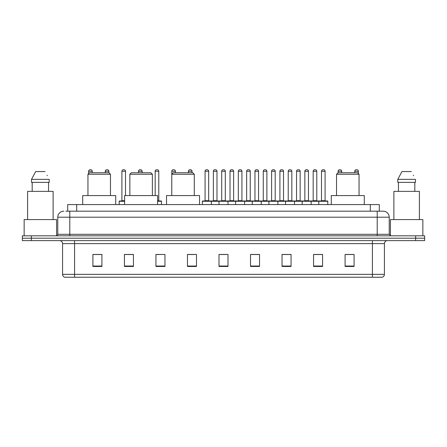 <?xml version="1.0" encoding="UTF-8"?>
<svg xmlns="http://www.w3.org/2000/svg" width="447" height="447" viewBox="0 0 447 447"><rect width="100%" height="100%" fill="white"/><g stroke="black" fill="none" stroke-linecap="round" stroke-linejoin="round"><path stroke-width="0.67" d="M67.687 211.191L67.687 204.586L379.313 204.586L379.313 211.191M66.022 211.191L381.118 211.191M65.882 211.191L69.788 211.191L69.788 217.197L57.775 217.197L57.775 234.306A1.503 1.503 0 0 1 56.277 235.809M63.781 211.191A6.007 6.007 0 0 0 57.775 217.197M389.225 217.197L377.212 217.197L377.212 211.191L383.219 211.191A6.007 6.007 0 0 1 389.225 217.197L389.225 234.306L390.723 235.809M31.357 235.809L22.35 235.809L22.35 238.212L31.357 238.212L22.35 238.212L22.35 240.615L31.357 240.615L31.357 238.212L415.643 238.212L31.357 238.212L31.357 235.809L415.643 235.809L415.643 238.212L424.65 238.212L415.643 238.212L415.643 240.615L31.357 240.615M424.65 235.809L424.65 238.212L424.65 235.809L415.643 235.809M382.107 277.241L372.412 277.241L372.412 274.357L384.42 274.357L384.42 243.615A3 3 0 0 1 387.42 240.615M382.017 277.241L64.742 277.241A3 3 0 0 1 62.58 274.357L62.58 243.615C62.401 241.793 61.401 240.793 59.58 240.615M354.097 266.462L354.097 254.455L345.09 254.455L345.09 266.462L354.097 266.462M322.572 266.462L322.572 254.455L313.565 254.455L313.565 266.462L322.572 266.462M291.053 266.462L291.053 254.455L282.046 254.455L282.046 266.462L291.053 266.462M259.528 266.462L259.528 254.455L250.521 254.455L250.521 266.462L259.528 266.462M101.91 266.462L101.91 254.455L92.903 254.455L92.903 266.462L101.91 266.462M133.435 266.462L133.435 254.455L124.428 254.455L124.428 266.462L133.435 266.462M164.954 266.462L164.954 254.455L155.947 254.455L155.947 266.462L164.954 266.462M196.479 266.462L196.479 254.455L187.472 254.455L187.472 266.462L196.479 266.462M228.004 266.462L228.004 254.455L218.996 254.455L218.996 266.462L228.004 266.462M424.65 240.615L424.65 238.212L424.65 240.615L415.643 240.615M287.779 254.516L283.962 254.516M321.041 254.516L317.23 254.516M187.472 254.516L193.836 254.516M155.947 254.516L159.221 254.516M130.312 254.516L125.959 254.516M250.521 254.516L259.014 254.516M254.511 254.516L250.7 254.516M221.248 254.516L225.752 254.516M133.435 254.516L124.428 254.516M101.91 254.516L92.903 254.516M291.053 254.516L282.046 254.516M322.572 254.516L313.565 254.516M354.097 254.516L345.09 254.516M56.573 235.781L56.573 219.594L24.149 219.594L24.149 235.809M53.12 219.594L53.12 191.377L27.602 191.377L27.602 219.594M48.55 182.37L48.55 191.377L48.55 182.37M31.519 179.364L35.676 171.559L31.519 179.364L31.519 182.37L49.209 182.37L49.209 179.364L31.519 179.364M47.309 175.66L47.075 175.207M32.178 182.37L32.178 191.377M45.052 171.559L35.676 171.559M87.947 174.263L110.465 174.263L108.962 172.76L89.45 172.76L87.947 174.263L87.947 195.579M110.465 174.263L110.465 195.579M115.717 204.586L115.717 195.579L82.695 195.579L82.695 204.586M129.859 174.263L152.377 174.263L150.874 172.76L131.362 172.76L129.859 174.263L129.859 195.579M152.377 174.263L152.377 195.579M157.629 204.586L157.629 195.579L124.607 195.579L124.607 204.586M171.771 174.263L194.289 174.263L192.786 172.76L173.274 172.76L171.771 174.263L171.771 195.579M194.289 174.263L194.289 195.579M199.541 204.586L199.541 195.579L166.519 195.579L166.519 204.586M336.535 174.263L359.053 174.263L357.55 172.76L338.038 172.76L336.535 174.263L336.535 195.579M359.053 174.263L359.053 195.579M364.305 204.586L364.305 195.579L331.283 195.579L331.283 204.586M422.851 235.809L422.851 219.594L390.427 219.594L390.427 235.781M419.398 219.594L419.398 191.377L393.88 191.377L393.88 219.594M397.791 179.364L401.948 171.559L397.791 179.364L397.791 182.37L415.481 182.37L415.481 179.364L397.791 179.364M413.581 175.66L413.346 175.207M398.45 182.37L398.45 191.377M414.822 191.377L414.822 182.37M411.324 171.559L401.948 171.559M318.789 204.586L318.789 201.284A0.302 0.302 0 0 1 319.091 200.982L327.5 200.982A0.302 0.302 0 0 1 327.796 201.284L202.362 201.284A0.302 0.302 0 0 1 202.664 200.982L211.073 200.982A0.302 0.302 0 0 1 211.37 201.284L211.37 204.586M208.967 200.982A0.302 0.302 0 0 1 208.671 200.681L205.067 200.681L205.067 171.262A1.503 1.503 0 0 1 206.57 169.759L207.168 169.759A1.503 1.503 0 0 1 208.671 171.262L205.067 171.262A1.503 1.503 0 0 1 206.57 169.759L207.168 169.759A1.503 1.503 0 0 1 208.671 171.262L208.671 200.681A0.302 0.302 0 0 0 208.967 200.982L204.765 200.982A0.302 0.302 0 0 0 205.067 200.681A0.302 0.302 0 0 1 204.765 200.982M211.073 200.982L202.664 200.982A0.302 0.302 0 0 0 202.362 201.284L202.362 204.586M218.996 204.586L218.996 201.284A0.302 0.302 0 0 1 219.298 200.982L227.702 200.982A0.302 0.302 0 0 1 228.004 201.284L228.004 204.586M225.601 200.982A0.302 0.302 0 0 1 225.299 200.681L221.701 200.681L221.701 171.262A1.503 1.503 0 0 1 223.198 169.759L223.802 169.759A1.503 1.503 0 0 1 225.299 171.262L221.701 171.262A1.503 1.503 0 0 1 223.198 169.759L223.802 169.759A1.503 1.503 0 0 1 225.299 171.262L225.299 200.681A0.302 0.302 0 0 0 225.601 200.982L221.399 200.982A0.302 0.302 0 0 0 221.701 200.681A0.302 0.302 0 0 1 221.399 200.982M235.63 204.586L235.63 201.284A0.302 0.302 0 0 1 235.927 200.982L244.336 200.982A0.302 0.302 0 0 1 244.638 201.284L244.638 204.586M242.235 200.982A0.302 0.302 0 0 1 241.933 200.681L238.329 200.681L238.329 171.262A1.503 1.503 0 0 1 239.832 169.759L240.43 169.759A1.503 1.503 0 0 1 241.933 171.262L238.329 171.262A1.503 1.503 0 0 1 239.832 169.759L240.43 169.759A1.503 1.503 0 0 1 241.933 171.262L241.933 200.681A0.302 0.302 0 0 0 242.235 200.982L238.033 200.982A0.302 0.302 0 0 0 238.329 200.681A0.302 0.302 0 0 1 238.033 200.982M252.259 204.586L252.259 201.284A0.302 0.302 0 0 1 252.561 200.982L260.97 200.982A0.302 0.302 0 0 1 261.266 201.284L261.266 204.586M258.869 200.982A0.302 0.302 0 0 1 258.567 200.681L254.963 200.681L254.963 171.262A1.503 1.503 0 0 1 256.466 169.759L257.064 169.759A1.503 1.503 0 0 1 258.567 171.262L254.963 171.262A1.503 1.503 0 0 1 256.466 169.759L257.064 169.759A1.503 1.503 0 0 1 258.567 171.262L258.567 200.681A0.302 0.302 0 0 0 258.869 200.982L254.661 200.982A0.302 0.302 0 0 0 254.963 200.681A0.302 0.302 0 0 1 254.661 200.982M268.893 204.586L268.893 201.284A0.302 0.302 0 0 1 269.195 200.982L277.598 200.982A0.302 0.302 0 0 1 277.9 201.284L277.9 204.586M275.497 200.982A0.302 0.302 0 0 1 275.201 200.681L271.597 200.681L271.597 171.262A1.503 1.503 0 0 1 273.095 169.759L273.698 169.759A1.503 1.503 0 0 1 275.201 171.262L271.597 171.262A1.503 1.503 0 0 1 273.095 169.759L273.698 169.759A1.503 1.503 0 0 1 275.201 171.262L275.201 200.681A0.302 0.302 0 0 0 275.497 200.982L271.295 200.982A0.302 0.302 0 0 0 271.597 200.681A0.302 0.302 0 0 1 271.295 200.982M285.527 204.586L285.527 201.284A0.302 0.302 0 0 1 285.829 200.982L294.232 200.982A0.302 0.302 0 0 1 294.534 201.284L294.534 204.586M292.131 200.982A0.302 0.302 0 0 1 291.83 200.681L288.226 200.681L288.226 171.262A1.503 1.503 0 0 1 289.729 169.759L290.332 169.759A1.503 1.503 0 0 1 291.83 171.262L288.226 171.262A1.503 1.503 0 0 1 289.729 169.759L290.332 169.759A1.503 1.503 0 0 1 291.83 171.262L291.83 200.681A0.302 0.302 0 0 0 292.131 200.982L287.929 200.982A0.302 0.302 0 0 0 288.226 200.681A0.302 0.302 0 0 1 287.929 200.982M302.161 204.586L302.161 201.284A0.302 0.302 0 0 1 302.457 200.982L310.866 200.982A0.302 0.302 0 0 1 311.168 201.284L311.168 204.586M308.765 200.982A0.302 0.302 0 0 1 308.464 200.681L304.86 200.681L304.86 171.262A1.503 1.503 0 0 1 306.363 169.759L306.96 169.759A1.503 1.503 0 0 1 308.464 171.262L304.86 171.262A1.503 1.503 0 0 1 306.363 169.759L306.96 169.759A1.503 1.503 0 0 1 308.464 171.262L308.464 200.681A0.302 0.302 0 0 0 308.765 200.982L304.558 200.982A0.302 0.302 0 0 0 304.86 200.681A0.302 0.302 0 0 1 304.558 200.982M325.394 200.982A0.302 0.302 0 0 1 325.098 200.681L321.494 200.681L321.494 171.262A1.503 1.503 0 0 1 322.997 169.759L323.594 169.759A1.503 1.503 0 0 1 325.098 171.262L321.494 171.262A1.503 1.503 0 0 1 322.997 169.759L323.594 169.759A1.503 1.503 0 0 1 325.098 171.262L325.098 200.681A0.302 0.302 0 0 0 325.394 200.982L321.192 200.982A0.302 0.302 0 0 0 321.494 200.681A0.302 0.302 0 0 1 321.192 200.982M319.091 200.982L327.5 200.982A0.302 0.302 0 0 1 327.796 201.284L327.796 204.586M219.388 200.982L210.978 200.982M213.381 171.262A1.503 1.503 0 0 1 214.884 169.759L215.482 169.759A1.503 1.503 0 0 1 216.985 171.262L213.381 171.262L213.381 200.681A0.302 0.302 0 0 1 213.085 200.982M216.985 171.262L216.985 200.681A0.302 0.302 0 0 0 217.287 200.982M236.022 200.982L227.612 200.982M230.015 171.262A1.503 1.503 0 0 1 231.518 169.759L232.116 169.759A1.503 1.503 0 0 1 233.619 171.262L230.015 171.262L230.015 200.681A0.302 0.302 0 0 1 229.713 200.982M233.619 171.262L233.619 200.681A0.302 0.302 0 0 0 233.915 200.982M252.65 200.982L244.246 200.982M246.649 171.262A1.503 1.503 0 0 1 248.146 169.759L248.75 169.759A1.503 1.503 0 0 1 250.247 171.262L246.649 171.262L246.649 200.681A0.302 0.302 0 0 1 246.347 200.982M250.247 171.262L250.247 200.681A0.302 0.302 0 0 0 250.549 200.982M269.284 200.982L260.88 200.982M263.277 171.262A1.503 1.503 0 0 1 264.78 169.759L265.384 169.759A1.503 1.503 0 0 1 266.881 171.262L263.277 171.262L263.277 200.681A0.302 0.302 0 0 1 262.981 200.982M266.881 171.262L266.881 200.681A0.302 0.302 0 0 0 267.183 200.982M285.918 200.982L277.509 200.982M279.911 171.262A1.503 1.503 0 0 1 281.414 169.759L282.012 169.759A1.503 1.503 0 0 1 283.515 171.262L279.911 171.262L279.911 200.681A0.302 0.302 0 0 1 279.61 200.982M283.515 171.262L283.515 200.681A0.302 0.302 0 0 0 283.817 200.982M302.546 200.982L294.143 200.982M296.545 171.262A1.503 1.503 0 0 1 298.043 169.759L298.646 169.759A1.503 1.503 0 0 1 300.149 171.262L296.545 171.262L296.545 200.681A0.302 0.302 0 0 1 296.244 200.982M300.149 171.262L300.149 200.681A0.302 0.302 0 0 0 300.445 200.982M319.18 200.982L310.777 200.982M313.179 171.262A1.503 1.503 0 0 1 314.677 169.759L315.28 169.759A1.503 1.503 0 0 1 316.778 171.262L313.179 171.262L313.179 200.681A0.302 0.302 0 0 1 312.878 200.982M316.778 171.262L316.778 200.681A0.302 0.302 0 0 0 317.079 200.982M92.244 172.76L92.244 171.262A1.503 1.503 0 0 0 90.741 169.759L90.143 169.759A1.503 1.503 0 0 0 88.64 171.262L88.64 173.57M108.872 172.76L108.872 171.262A1.503 1.503 0 0 0 107.375 169.759L106.772 169.759A1.503 1.503 0 0 0 105.274 171.262L105.274 172.76M124.607 201.284L119.204 201.284A0.302 0.302 0 0 1 119.5 200.982L124.607 200.982M121.902 171.262A1.503 1.503 0 0 1 123.406 169.759L124.003 169.759A1.503 1.503 0 0 1 125.506 171.262L121.902 171.262L121.902 200.681A0.302 0.302 0 0 1 121.606 200.982M125.506 171.262L125.506 195.579M119.204 201.284L119.204 204.586M142.14 172.76L142.14 171.262A1.503 1.503 0 0 0 140.637 169.759L140.04 169.759A1.503 1.503 0 0 0 138.536 171.262L138.536 172.76M161.473 204.586L161.473 201.284A0.302 0.302 0 0 0 161.171 200.982L157.629 200.982M158.774 171.262L155.17 171.262A1.503 1.503 0 0 1 156.668 169.759L157.271 169.759A1.503 1.503 0 0 1 158.774 171.262L158.774 200.681A0.302 0.302 0 0 0 159.071 200.982M155.17 171.262L155.17 195.579M175.403 172.76L175.403 171.262A1.503 1.503 0 0 0 173.905 169.759L173.302 169.759A1.503 1.503 0 0 0 171.799 171.262L171.799 174.235M192.037 172.76L192.037 171.262A1.503 1.503 0 0 0 190.534 169.759L189.936 169.759A1.503 1.503 0 0 0 188.433 171.262L188.433 172.76M219.298 200.982L227.702 200.982M235.927 200.982L244.336 200.982M252.561 200.982L260.97 200.982M269.195 200.982L277.598 200.982M285.829 200.982L294.232 200.982M302.457 200.982L310.866 200.982M341.726 172.76L341.726 171.262A1.503 1.503 0 0 0 340.228 169.759L339.625 169.759A1.503 1.503 0 0 0 338.128 171.262L338.128 172.76M358.36 173.57L358.36 171.262A1.503 1.503 0 0 0 356.857 169.759L356.259 169.759A1.503 1.503 0 0 0 354.756 171.262L354.756 172.76M76.694 211.191L76.694 204.586M370.306 211.191L370.306 204.586M69.788 235.809L69.788 234.306L389.225 234.306M57.775 234.306L69.788 234.306L69.788 217.197L377.212 217.197L377.212 235.809M372.412 240.615L372.412 243.615L62.58 243.615M384.42 243.615L372.412 243.615L372.412 274.357L74.588 274.357L74.588 277.241M62.58 274.357L74.588 274.357L74.588 240.615M228.004 266.043L218.996 266.043M196.479 266.043L187.472 266.043M164.954 266.043L155.947 266.043M133.435 266.043L124.428 266.043M101.91 266.043L92.903 266.043M259.528 266.043L250.521 266.043M291.053 266.043L282.046 266.043M322.572 266.043L313.565 266.043M354.097 266.043L345.09 266.043M213.381 200.681L216.985 200.681M230.015 200.681L233.619 200.681M246.649 200.681L250.247 200.681M263.277 200.681L266.881 200.681M279.911 200.681L283.515 200.681M296.545 200.681L300.149 200.681M313.179 200.681L316.778 200.681M92.244 171.262L88.64 171.262M108.872 171.262L105.274 171.262M121.902 200.681L124.607 200.681M142.14 171.262L138.536 171.262M161.473 201.284L157.629 201.284M157.629 200.681L158.774 200.681M175.403 171.262L171.799 171.262M192.037 171.262L188.433 171.262M341.726 171.262L338.128 171.262M358.36 171.262L354.756 171.262M382.258 277.241C383.615 276.76 384.336 275.799 384.42 274.357"/></g></svg>

